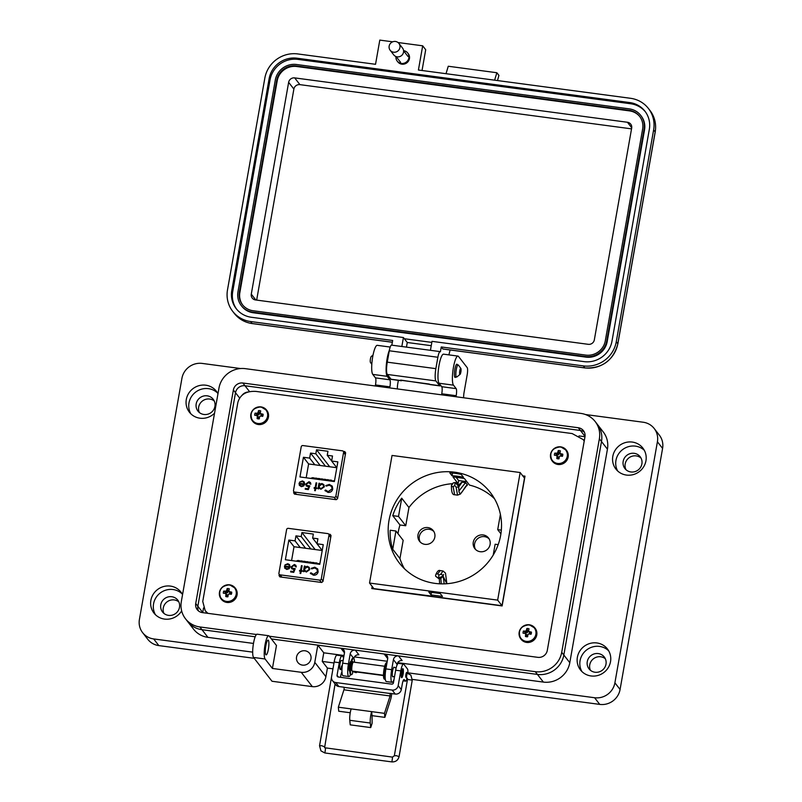 <?xml version="1.0" encoding="UTF-8"?>
<svg xmlns="http://www.w3.org/2000/svg" width="802" height="802" viewBox="0 0 802 802"><rect width="100%" height="100%" fill="white"/><g stroke="black" fill="none" stroke-linecap="round" stroke-linejoin="round"><path stroke-width="1.2" d="M280.65 576.207L280.51 576.979M584.207 441.11L583.194 439.596L572.157 433.561L255.948 391.406C246.214 390.885 240.179 394.564 237.853 402.444L202.756 601.45L205.192 610.673L207.187 613.249M584.237 440.96L583.194 439.596M295.246 493.43L295.106 494.202M462.995 478.253L456.127 477.34M293.843 491.626L293.632 492.809L294.524 494.132L336.259 499.696L337.562 498.664L345.632 452.899L344.75 451.576L343.336 451.386M345.632 452.899L344.75 451.576L345.532 452.589L344.128 452.398M294.635 492.639L294.424 493.821L293.632 492.809L294.524 494.132M205.192 610.673L207.898 613.34M279.246 574.402L279.036 575.585L279.928 576.909L321.662 582.473L322.965 581.44L331.036 535.676L330.153 534.353L328.74 534.162M331.036 535.676L330.153 534.353L330.935 535.365L329.532 535.175M280.038 575.415L279.828 576.598L279.036 575.585L279.928 576.909M372.168 586.442L371.797 588.568L502.122 605.941L524.999 476.157L522.744 475.857M524.849 477.05L523.536 476.879M372.96 587.455L372.74 588.688M343.577 452.458A1.484 1.424 142.2 0 0 342.394 450.824L302.905 445.561A1.484 1.424 142.2 0 0 301.211 446.804L293.512 490.443A1.484 1.424 -37.8 0 0 294.705 492.067L334.193 497.33A1.484 1.424 -37.8 0 0 335.888 496.087L343.577 452.458L345.321 454.694M299.377 485.37L299.046 483.275L304.038 483.937L303.667 482.353L302.364 481.621L299.557 482.122L302.394 480.929L304.148 481.852L304.7 484.167L303.727 485.932L301.372 486.674L299.316 485.28L299.116 483.365L304.038 483.937M315.868 487.806L316.84 487.937L316.72 488.618L315.747 488.488L315.346 490.734L314.665 490.644L315.056 488.398L314.083 488.268L314.204 487.586L315.176 487.716L316.038 482.854L316.72 482.944L315.868 487.806L316.83 488.017M325.592 490.002L328.148 491.636L332.088 488.869L331.527 486.453L329.231 485.21L326.284 486.112L325.762 485.581L329.361 484.428L332.279 486.172L332.76 489.009C332.088 491.446 330.484 492.578 327.968 492.418L324.92 490.383L325.893 490.433M325.281 490.954L324.92 490.383L325.652 490.092L328.208 491.726L332.158 488.949L331.557 486.493M303.437 457.28L309.662 458.102L310.544 453.07L315.818 453.782L316.529 449.772L327.948 451.285L327.236 455.295L332.509 456.007L331.627 461.03L337.853 461.862L334.374 481.551L299.968 476.959L303.437 457.28L308.61 463.947L306.174 477.791M324.349 486.814L320.91 489.28L318.855 487.857L318.675 488.879L317.993 488.789L318.965 483.245L319.657 483.335L319.487 484.288L321.953 483.536L323.797 484.588L324.349 486.814M310.214 484.067L308.78 482.483L306.504 484.147L306.775 485.41L309.793 485.902L308.339 489.601L305.211 489.18L305.351 488.398L307.948 488.749L308.71 486.804L306.244 485.982L305.823 484.027L308.95 481.711L310.414 482.513L310.905 484.157L309.943 483.155M302.394 480.929L304.179 481.892M299.617 482.202L302.464 481.02M304.098 484.027L303.697 482.393M316.038 482.854L316.71 483.015M315.176 487.716L316.098 482.934M314.204 487.586L315.246 487.806M314.163 488.278L314.264 487.676M315.056 488.398L314.745 490.654M332.339 486.263L329.432 484.508L325.833 485.661M325.311 490.994L324.98 490.463M336.82 467.706L314.835 464.779L309.662 458.102M310.544 453.07L320.178 465.491M314.835 464.779L308.61 463.947M336.8 467.706L331.627 461.03M331.637 460.97L327.236 455.295M329.712 466.764L316.529 449.772M315.818 453.782L325.452 466.193M323.838 484.629L322.013 483.626L319.487 484.288M319.637 483.405L318.965 483.245M318.073 488.799L319.036 483.325M309.863 485.992L308.048 486.072M306.815 485.451L308.108 486.152M310.284 484.077L309.983 483.195M308.95 481.711L310.444 482.553M305.823 484.027L309.021 481.791M306.274 486.032L305.883 484.117M308.71 486.804L307.948 488.749M305.351 488.398L308.008 488.829M305.291 489.19L305.412 488.488M303.046 485.741L303.848 484.608L303.046 485.741L301.522 486.072L300.058 485.27L299.617 484.047L303.848 484.608M310.685 478.393L312.489 477.691L314.103 477.902L313.973 478.644M316.539 479.175L318.344 478.473L319.958 478.684L319.828 479.426M331.186 481.12L334.544 480.629L332.8 481.34M325.321 480.348L327.126 479.636L328.74 479.857L328.609 480.588M322.394 479.957L324.198 479.245L325.812 479.466L325.682 480.208M328.249 480.739L330.063 480.027L331.677 480.248L331.547 480.979M319.467 479.566L321.271 478.854L322.885 479.075L322.755 479.817M313.612 478.784L315.417 478.082L317.031 478.293L316.9 479.035M312.299 478.604L314.103 477.902M318.153 479.385L319.958 478.684M326.935 480.558L328.74 479.857M324.008 480.167L325.812 479.466M329.873 480.949L331.677 480.248M321.081 479.776L322.885 479.075M315.226 478.994L317.031 478.293M323.276 485.07L323.727 486.804L321.091 488.679L319.597 487.827M302.976 485.661L301.522 486.072M301.452 485.992L299.998 485.18M321.091 488.679L319.567 487.786L319.166 486.092L321.803 484.218L323.236 485.03L323.657 486.714L321.021 488.598M328.98 535.235A1.484 1.424 142.2 0 0 327.797 533.601L288.309 528.338A1.484 1.424 142.2 0 0 286.615 529.581L278.916 573.219A1.484 1.424 -37.8 0 0 280.109 574.844L319.597 580.107A1.484 1.424 -37.8 0 0 321.291 578.864L328.98 535.235L330.725 537.47M284.981 568.468L284.449 566.052L289.442 566.713L289.071 565.129L287.768 564.397L284.961 564.899L287.798 563.706L289.552 564.628L290.103 566.944L289.131 568.708L286.775 569.45L284.72 568.057L284.52 566.142L289.442 566.713M301.271 570.583L302.244 570.713L302.123 571.395L301.151 571.265L300.75 573.51L300.068 573.42L300.459 571.174L299.487 571.044L299.607 570.362L300.58 570.493L301.442 565.631L302.123 565.721L301.271 570.583L302.234 570.793M310.996 572.778L313.552 574.412L317.492 571.646L316.93 569.23L314.635 567.986L311.687 568.889L311.166 568.357L314.765 567.204L317.682 568.949L318.163 571.786C317.492 574.222 315.898 575.355 313.371 575.194L310.324 573.159L311.296 573.209M310.685 573.731L310.324 573.159L311.056 572.869L313.612 574.503L317.562 571.736L316.96 569.27M288.84 540.057L295.066 540.879L295.948 535.856L301.221 536.558L301.933 532.548L313.351 534.072L312.64 538.082L317.913 538.784L317.031 543.806L323.256 544.638L319.777 564.327L285.372 559.736L288.84 540.057L294.013 546.723L291.577 560.568M309.752 569.59L306.314 572.057L304.259 570.633L304.078 571.656L303.397 571.565L304.379 566.022L305.061 566.112L304.89 567.074L307.356 566.312L309.211 567.365L309.752 569.59M295.617 566.844L294.184 565.26L291.908 566.924L292.179 568.187L295.196 568.678L293.743 572.377L290.615 571.956L290.755 571.174L293.352 571.525L294.113 569.58L291.647 568.758L291.226 566.803L294.354 564.488L295.818 565.29L296.309 566.934L295.316 565.891M287.798 563.706L289.582 564.668M285.021 564.979L287.868 563.796M289.502 566.803L289.101 565.169M301.442 565.631L302.113 565.791M300.58 570.493L301.502 565.711M299.607 570.362L300.65 570.583M299.567 571.054L299.667 570.453M300.459 571.174L300.148 573.43M317.742 569.039L314.835 567.285L311.236 568.438M310.715 573.771L310.384 573.24M317.031 543.806L322.203 550.483L300.239 547.555L295.066 540.879M295.948 535.856L305.582 548.267M300.239 547.555L294.013 546.723M317.041 543.746L312.64 538.082M315.116 549.54L301.933 532.548M301.221 536.558L310.855 548.969M309.241 567.405L307.417 566.402L304.89 567.074M305.041 566.182L304.379 566.022M303.477 571.575L304.439 566.102M295.266 568.768L293.452 568.849M292.219 568.237L293.512 568.929M295.687 566.854L295.387 565.971M294.354 564.488L295.848 565.33M291.226 566.803L294.424 564.568M291.677 568.808L291.286 566.894M294.113 569.58L293.352 571.525M290.755 571.174L293.412 571.605M290.695 571.966L290.825 571.265M288.449 568.518L289.251 567.385L288.449 568.518L286.926 568.849L285.462 568.047L285.021 566.824L289.251 567.385M296.088 561.169L297.893 560.468L299.507 560.678L299.377 561.42M301.943 561.951L303.747 561.25L305.361 561.46L305.231 562.202M316.589 563.906L319.948 563.405M310.725 563.124L312.529 562.413L314.143 562.633L314.013 563.375M307.798 562.733L309.602 562.022L311.216 562.242L311.086 562.984M313.662 563.515L315.467 562.803L317.081 563.024L316.95 563.756M304.87 562.342L306.675 561.641L308.289 561.851L308.158 562.593M299.016 561.56L300.82 560.859L302.434 561.069L302.304 561.811M297.702 561.38L299.507 560.678M303.557 562.162L305.361 561.46M318.204 564.117L319.938 563.435M312.339 563.335L314.143 562.633M309.412 562.944L311.216 562.242M315.276 563.726L317.081 563.024M306.484 562.553L308.289 561.851M300.63 561.771L302.434 561.069M308.68 567.846L309.131 569.58L306.494 571.455L304.971 570.563L304.57 568.869L307.206 566.994L308.64 567.806L309.071 569.49L306.424 571.375L304.971 570.563M288.389 568.438L286.926 568.849M286.855 568.768L285.402 567.956M417.992 534.844A8.682 8.321 -37.8 0 0 428.388 544.107A8.682 8.321 -37.8 0 0 433.27 530.643A8.682 8.321 -37.8 0 0 417.992 534.844M433.872 531.536A8.682 8.321 -37.8 0 0 420.268 542.082M473.27 542.212A8.682 8.321 -37.8 0 0 483.666 551.475A8.682 8.321 -37.8 0 0 488.548 538.012A8.682 8.321 -37.8 0 0 473.27 542.212M489.15 538.904A8.682 8.321 -37.8 0 0 475.546 549.46M392.729 549.24L395.937 531.004L390.193 530.242A57.564 55.188 -37.8 0 0 392.729 549.24L399.947 558.553A57.564 55.188 -37.8 0 0 404.388 568.668M389.02 520.348A57.564 55.188 -37.8 0 0 399.366 563.064A57.564 55.188 -37.8 0 0 457.932 581.791A57.564 55.188 -37.8 0 0 500.679 535.235A57.564 55.188 -37.8 0 0 490.333 492.508A57.564 55.188 -37.8 0 0 431.777 473.781A57.564 55.188 -37.8 0 0 389.02 520.348M392.759 515.656L398.514 516.428L401.722 498.192A57.564 55.188 -37.8 0 0 392.759 515.656L399.987 524.979A57.564 55.188 -37.8 0 0 398.223 532.207A57.564 55.188 -37.8 0 0 397.982 533.651M369.542 583.044L497.661 600.127L520.167 472.528L392.038 455.446L369.542 583.044L373.872 588.638L432.268 596.197M494.513 498.764A57.564 55.188 -37.8 0 0 469.511 485.1L464.458 478.583A57.564 55.188 142.2 0 0 453.03 477.06L458.092 483.586A57.564 55.188 -37.8 0 0 457.491 483.566M452.178 483.706A57.564 55.188 -37.8 0 0 408.95 507.516L401.722 498.192M452.047 475.786L449.812 472.909A57.564 55.188 142.2 0 1 461.23 474.433L463.466 477.31A57.564 55.188 -37.8 0 0 452.047 475.786L452.528 473.06M458.874 491.035L465.541 482.654L467.436 484.829L466.884 485.731M458.092 483.586L458.624 480.558L466.834 481.651M399.987 524.979L405.742 525.741L408.95 507.516M399.947 558.553L403.165 540.327L395.937 531.004M497.661 600.127L502.002 605.721L524.498 478.122L520.167 472.528M428.809 592.016L440.228 593.53L442.463 596.417L431.045 594.894L428.809 592.016M432.228 596.417L502.002 605.721M456.047 477.23L458.624 480.558M398.514 516.428L405.742 525.741M498.172 544.638L495.135 544.237L493.23 555.044M500.398 514.393L497.711 529.651L500.909 533.791M497.711 529.651L501.34 530.132M431.045 594.894L431.486 592.367M437.802 573.851L438.864 575.104L440.739 574.242L443.025 570.984L440.097 570.593L437.802 573.851A2.266 1.724 -158.1 0 0 435.767 574.783L435.767 574.783A2.266 1.724 -158.1 0 0 435.687 575.044L435.767 574.783C437.23 571.275 438.674 569.881 440.097 570.593M443.025 570.984L445.481 573.139L446.864 583.716L442.955 576.016A2.266 1.724 -158.1 0 0 440.739 574.242M443.626 574.513L442.854 576.337A2.266 1.714 -158.3 0 0 442.925 576.087L442.955 576.016M442.925 576.087L438.413 578.122L435.666 576.297L435.586 575.425M439.285 578.553L439.646 583.806L439.265 578.553M462.052 482.243L458.714 486.974M465.541 482.654L462.604 482.263M466.152 486.263L460.398 494.072L457.541 495.135L456.097 487.135L454.674 485.431L453.16 486.744A2.266 1.043 -178.7 0 1 451.446 485.701L451.446 485.701A2.266 1.043 -178.7 0 1 451.456 485.631L453.24 482.884L455.416 482.603M467.436 484.829C464.619 485.501 458.724 502.563 458.714 486.593L458.724 486.493A2.266 1.033 1.4 0 0 458.724 486.423L458.724 486.423C458.584 484.238 457.451 482.954 455.346 482.553L453.24 482.884M456.097 487.135A2.266 1.043 1.3 0 0 458.714 486.593M458.724 486.493L455.265 482.573L454.674 485.431M391.697 693.58A7.429 1.534 -82.4 0 1 391.296 696.627A7.429 1.534 -82.4 0 1 390.494 699.986L384.86 717.369L372.048 715.665L372.118 723.284L370.724 727.584L350.223 724.858L349.782 720.296L370.283 723.033L370.724 727.584M384.86 717.369L384.469 713.349L390.103 695.966L390.143 693.379L395.266 694.061A5.283 5.063 -37.8 0 0 401.291 689.64L402.273 684.076A5.945 1.223 97.6 0 1 404.088 679.525A5.945 1.223 97.6 0 1 404.318 679.675L405.351 681.008A5.945 1.223 97.6 0 0 405.581 681.159A5.945 1.223 97.6 0 0 407.095 678.081M407.857 673.139A5.945 1.223 97.6 0 0 407.476 668.958L403.857 664.287A8.912 1.835 97.6 0 0 403.516 664.056L398.393 663.374A8.912 1.835 97.6 0 0 395.657 670.211L393.431 682.863A1.514 1.444 -37.8 0 1 391.707 684.126L338.264 676.998A1.514 1.444 142.2 0 1 337.051 675.344L339.286 662.693A8.912 1.835 -82.4 0 1 342.013 655.856L336.89 655.174A8.912 1.835 97.6 0 0 334.163 662.011L331.557 676.758A5.283 5.063 -37.8 0 0 332.509 680.677L335.617 684.677A5.283 5.063 -37.8 0 0 338.885 686.542L344.018 687.224L344.138 689.139L338.344 707.194L338.735 711.224L350.243 712.757M341.572 666.001A4.531 0.932 -82.4 0 1 340.188 669.469A4.531 0.932 -82.4 0 1 339.998 663.966A4.531 0.932 -82.4 0 1 341.381 660.487L343.096 660.718M402.825 675.404A4.531 0.932 -82.4 0 1 401.692 677.67A4.531 0.932 -82.4 0 1 401.501 672.166A4.531 0.932 -82.4 0 1 402.885 668.688A4.531 0.932 -82.4 0 1 403.386 671.184M406.033 677.419A2.526 0.521 -82.4 0 1 405.922 674.352A2.526 0.521 -82.4 0 1 406.694 672.407A2.526 0.521 -82.4 0 1 406.935 672.948M349.782 720.296A8.13 1.674 97.6 0 1 351.156 708.908L338.344 707.194M384.469 713.349L371.657 711.635L372.048 715.665M340.519 677.299L340.77 675.875A5.945 1.223 97.6 0 1 341.963 671.865M351.156 708.908L371.657 711.635A8.13 1.674 97.6 0 0 370.283 723.033M332.509 680.677A5.283 5.063 -37.8 0 0 335.787 682.542L392.158 690.061A5.283 5.063 -37.8 0 0 398.183 685.64L400.789 670.893L395.657 670.211M403.516 664.056A8.912 1.835 97.6 0 0 400.789 670.893M342.013 655.856A8.912 1.835 -82.4 0 1 342.354 656.086L343.627 657.72M269.272 636.217L535.295 671.685A23.178 22.225 -37.8 0 0 561.721 652.297L599.365 438.784A23.178 22.225 -37.8 0 0 595.204 421.581A23.178 22.225 -37.8 0 0 580.838 413.401L245.402 368.669A23.178 22.225 -37.8 0 0 218.976 388.058L181.322 601.57A23.178 22.225 -37.8 0 0 185.493 618.773A23.178 22.225 -37.8 0 0 199.858 626.953L256.45 634.502M195.728 603.495L233.382 389.983A8.321 7.98 142.2 0 1 242.866 383.015L578.302 427.747A8.321 7.98 142.2 0 1 584.959 436.859L547.305 650.372A8.321 7.98 142.2 0 1 537.821 657.339L202.385 612.608A8.321 7.98 142.2 0 1 195.728 603.495L197.853 606.232L235.497 392.709A8.321 7.98 142.2 0 1 244.991 385.752L580.427 430.484A8.321 7.98 142.2 0 1 584.367 432.168A8.311 7.97 142.2 0 0 580.427 430.484L244.991 385.762L242.866 383.015M595.204 421.581L603.274 431.977A23.178 22.225 142.2 0 1 607.435 449.18L601.49 441.511A23.178 22.225 -37.8 0 0 597.32 424.308A23.178 22.225 142.2 0 1 601.49 441.511L563.836 655.023L601.49 441.511L599.365 438.784M271.387 638.943L537.41 674.422A23.178 22.225 -37.8 0 0 563.836 655.033A23.178 22.225 142.2 0 1 537.42 674.422L398.514 655.896A4.461 4.271 -37.8 0 0 393.431 659.625L391.657 669.68L385.892 668.908L387.667 658.853A4.461 4.271 -37.8 0 0 384.108 653.971L355.286 650.131A4.461 4.271 -37.8 0 0 350.203 653.861L348.429 663.916L342.665 663.144L344.439 653.089A4.461 4.271 -37.8 0 0 340.88 648.206L317.823 645.139L314.785 662.352A11.89 11.398 142.2 0 1 301.231 672.297L272.419 668.457L265.071 658.983A11.89 2.456 -82.4 0 1 265.031 644.838A11.89 2.456 -82.4 0 1 268.67 635.715A11.89 2.456 -82.4 0 1 269.121 636.016L276.469 645.49L272.419 668.457M201.974 629.69L255.186 636.788L201.984 629.69A23.178 22.225 142.2 0 1 187.608 621.51A23.178 22.225 -37.8 0 0 201.974 629.69L199.858 626.953M202.716 612.648A8.311 7.97 142.2 0 1 202.736 612.517L197.853 606.232A8.311 7.97 142.2 0 0 198.455 610.923A8.321 7.98 142.2 0 1 197.853 606.232L235.507 392.709A8.311 7.97 142.2 0 1 244.991 385.762L249.552 391.637M460.057 374.384L456.819 376.98A6.145 1.263 -82.4 0 1 456.528 377.08A6.145 1.263 -82.4 0 1 456.278 369.612A6.145 1.263 -82.4 0 1 458.153 364.91A6.145 1.263 -82.4 0 1 458.403 365.08L460.849 368.429A3.068 0.632 -82.4 0 1 460.859 372.078A3.068 0.632 -82.4 0 1 460.057 374.384A3.068 0.632 -82.4 0 1 459.787 370.704A3.068 0.632 -82.4 0 1 460.849 368.429M373.03 355.065L371.256 356.489A3.068 0.632 97.6 0 0 370.454 358.785A3.068 0.632 97.6 0 0 370.454 362.434L371.807 364.278M384.679 666.261L353.461 662.101A4.531 0.932 97.6 0 0 352.068 665.58A4.531 0.932 97.6 0 0 352.258 671.084L383.486 675.244M402.143 672.557A3.018 0.622 -82.4 0 1 403.185 670.322A3.018 0.622 -82.4 0 1 403.195 673.911A3.018 0.622 -82.4 0 1 402.403 676.176A3.018 0.622 -82.4 0 1 402.143 672.557M354.464 662.231A8.281 1.714 97.6 0 0 353.542 658.322A8.281 1.714 97.6 0 0 350.755 666.312A8.281 1.714 97.6 0 0 351.356 674.753A8.281 1.714 97.6 0 0 352.569 673.289L352.639 671.134M351.767 669.49A3.318 0.682 -82.4 0 1 351.737 669.349L351.196 670.292A5.303 1.093 -82.4 0 1 351.196 668.186L351.727 666.823A3.318 0.682 -82.4 0 1 352.078 664.838L352.128 662.853A5.303 1.093 -82.4 0 1 352.74 661.54L352.86 662.743M351.737 669.349L351.156 669.279M353.542 658.322L352.9 658.241A8.281 1.714 97.6 0 0 350.113 666.221A8.281 1.714 97.6 0 0 350.715 674.662L351.356 674.753M352.659 663.244L352.228 662.572M385.231 674.622L384.89 674.783A5.303 1.093 -82.4 0 1 384.88 672.678L385.421 671.314A3.318 0.682 -82.4 0 1 385.772 669.329L385.822 667.354A5.303 1.093 -82.4 0 1 386.394 666.091M386.955 662.883A8.281 1.714 97.6 0 0 384.369 671.454A8.281 1.714 97.6 0 0 385.05 679.244A8.281 1.714 97.6 0 0 385.311 679.184M386.975 662.783L386.594 662.733A8.281 1.714 97.6 0 0 383.807 670.723A8.281 1.714 97.6 0 0 384.409 679.154L385.05 679.244M386.103 667.705L385.922 667.063M356.94 671.705A2.406 0.561 -72.3 0 1 356.138 672.657A2.406 0.561 -72.3 0 1 356.058 672.597A2.406 0.561 -72.3 0 1 356.008 671.585M395.967 56.531A6.637 6.356 -37.8 0 0 408.007 60.2A6.637 6.356 -37.8 0 0 403.586 50.636A6.637 6.356 -37.8 0 0 403.576 50.626M407.697 52.972L408.258 53.704A6.637 6.356 142.2 0 1 401.892 64.17A6.637 6.356 142.2 0 1 397.782 61.834L397.211 61.102M450.143 349.973L448.869 354.875M494.613 80.18L496.859 72.731L498.914 75.368L497.521 80.561M446.012 73.694L448.258 66.245L496.859 72.731M440.629 385.271A7.368 1.524 -82.4 0 1 439.897 385.892A7.368 1.524 -82.4 0 1 439.616 385.702L429.611 384.369A7.368 1.524 97.6 0 0 429.892 384.559L439.897 385.892M439.616 385.702L435.907 380.92A10.316 2.125 97.6 0 1 435.867 368.649L437.872 357.261A7.368 1.524 97.6 0 1 440.128 351.607A7.368 1.524 97.6 0 1 440.408 351.797L441.26 346.955L442.804 348.94A2.947 0.612 97.6 0 0 442.915 349.01A2.947 0.612 97.6 0 0 443.045 348.97M429.361 384.058L400.93 380.268A7.368 1.524 -82.4 0 1 400.649 380.078L429.611 384.369M422.042 70.496L425.702 49.724L422.684 45.814L418.413 70.015L630.522 98.295A28.882 27.699 142.2 0 1 648.427 108.491A28.882 27.699 142.2 0 1 653.62 129.934L655.164 131.919L617.811 343.717A28.882 27.699 142.2 0 1 584.879 367.887L583.335 365.902L441.26 346.955M401.862 380.389A7.368 1.524 -82.4 0 1 401.301 380.75A7.368 1.524 -82.4 0 1 401.02 380.559L391.015 379.226A7.368 1.524 97.6 0 0 391.296 379.406L401.301 380.75M440.128 351.607L391.536 345.131A7.368 1.524 97.6 0 0 389.281 350.775L387.266 362.163A10.316 2.125 97.6 0 0 387.306 374.444L391.015 379.226M392.699 41.824L379.797 40.1L375.536 64.3L297.773 53.934A28.882 27.699 -37.8 0 0 264.84 78.095L227.497 289.893A28.882 27.699 -37.8 0 0 232.69 311.336A28.882 27.699 -37.8 0 0 250.595 321.532L392.669 340.479L391.837 345.171M401.842 346.504L403.426 337.542L251.347 317.261A24.461 23.458 142.2 0 1 236.179 308.63A24.461 23.458 142.2 0 1 231.788 290.464L269.131 78.666A24.461 23.458 142.2 0 1 297.021 58.205L629.77 102.566A24.461 23.458 142.2 0 1 644.938 111.207A24.461 23.458 142.2 0 1 649.329 129.363L611.986 341.161A24.461 23.458 142.2 0 1 584.097 361.632L432.007 341.351L430.433 350.314M583.335 365.902A28.882 27.699 -37.8 0 0 616.277 341.732L653.62 129.934M422.684 45.814L398.033 42.526M236.65 309.211A24.461 23.458 142.2 0 1 232.71 291.657L270.053 79.859A24.461 23.458 142.2 0 1 297.953 59.388L630.693 103.759A24.461 23.458 142.2 0 1 645.389 111.809M403.426 337.542L404.348 338.725L431.827 342.394M406.464 347.116L407.276 342.504L404.348 338.725M431.245 345.692L407.276 342.504M640.738 115.408L641.199 116.009A18.566 17.804 142.2 0 1 644.537 129.794L607.194 341.592A18.566 17.804 142.2 0 1 586.021 357.131L253.272 312.76A18.566 17.804 142.2 0 1 241.763 306.204L241.302 305.612A18.566 17.804 142.2 0 1 237.963 291.828L275.307 80.02A18.566 17.804 142.2 0 1 296.479 64.491L629.229 108.861A18.566 17.804 142.2 0 1 640.738 115.408A18.566 17.804 142.2 0 1 644.076 129.192L606.733 341A18.566 17.804 142.2 0 1 585.56 356.529L252.81 312.158A18.566 17.804 142.2 0 1 241.302 305.612M239.397 292.018L276.74 80.21A17.093 16.391 142.2 0 1 296.229 65.914L628.979 110.285A17.093 16.391 142.2 0 1 639.575 116.31A17.093 16.391 142.2 0 1 642.643 129.002L605.299 340.81A17.093 16.391 142.2 0 1 585.811 355.106L253.061 310.735A17.093 16.391 142.2 0 1 242.465 304.7A17.093 16.391 142.2 0 1 239.397 292.018L239.858 292.61L277.201 80.812A17.093 16.391 142.2 0 1 296.69 66.506L629.44 110.876A17.093 16.391 142.2 0 1 639.806 116.611M242.705 305.001A17.093 16.391 142.2 0 1 239.858 292.61M251.287 294.133L288.64 82.335A5.303 5.083 142.2 0 1 294.685 77.894L627.435 122.265A5.303 5.083 142.2 0 1 631.675 128.069L594.332 339.878A5.303 5.083 142.2 0 1 588.277 344.319L255.527 299.948A5.303 5.083 142.2 0 1 251.287 294.133L255.828 299.988M256.66 300.098L293.873 89.082A5.303 5.083 142.2 0 1 299.918 84.641L631.535 128.861M398.935 43.438L402.534 48.08A5.554 5.323 142.2 0 1 397.201 56.842A5.554 5.323 142.2 0 1 393.752 54.887L390.153 50.245A5.554 5.323 142.2 0 1 395.486 41.473A5.554 5.323 142.2 0 1 399.195 49.493A5.554 5.323 142.2 0 1 390.153 50.245M163.939 613.42A9.654 9.263 142.2 0 1 178.826 601.881M160.771 604.798A9.654 9.263 -37.8 0 0 172.33 615.104A9.654 9.263 -37.8 0 0 177.763 600.127A9.654 9.263 -37.8 0 0 160.771 604.798M199.357 412.539A9.654 9.263 142.2 0 1 214.244 400.99M196.189 403.907A9.654 9.263 -37.8 0 0 207.748 414.213A9.654 9.263 -37.8 0 0 213.182 399.236A9.654 9.263 -37.8 0 0 196.189 403.907M590.432 670.292A9.654 9.263 142.2 0 1 605.33 658.743M587.264 661.67A9.654 9.263 -37.8 0 0 598.833 671.976A9.654 9.263 -37.8 0 0 604.267 656.998A9.654 9.263 -37.8 0 0 587.264 661.67M626.031 469.761A9.654 9.263 142.2 0 1 641.049 458.112M623.164 461.391A9.654 9.263 -37.8 0 0 634.723 471.696A9.654 9.263 -37.8 0 0 640.156 456.719A9.654 9.263 -37.8 0 0 623.164 461.391M265.803 645.841A7.429 1.534 97.6 0 0 266.114 654.863A7.429 1.534 97.6 0 0 268.389 649.169A7.429 1.534 97.6 0 0 268.079 640.136A7.429 1.534 97.6 0 0 265.803 645.841M268.67 635.715L257.141 634.182A11.89 2.456 97.6 0 0 253.502 643.294A11.89 2.456 97.6 0 0 253.542 657.45L272.008 681.259L312.359 686.632A11.89 11.398 -37.8 0 0 325.903 676.688L327.427 668.086L332.82 668.798M608.678 650.813A17.083 16.381 -37.8 0 0 591.665 647.224A17.083 16.381 -37.8 0 0 580.067 660.708A17.083 16.381 -37.8 0 0 581.911 671.565M610.522 661.67A17.083 16.381 142.2 0 1 597.841 675.484A17.083 16.381 142.2 0 1 580.458 669.931A17.083 16.381 142.2 0 1 577.38 657.249A17.083 16.381 142.2 0 1 590.072 643.425A17.083 16.381 142.2 0 1 607.455 648.988A17.083 16.381 142.2 0 1 610.522 661.67M644.287 450.263A17.083 16.381 -37.8 0 0 627.375 447.015A17.083 16.381 -37.8 0 0 615.956 460.428A17.083 16.381 -37.8 0 0 617.62 470.944M645.951 460.779A17.083 16.381 142.2 0 1 633.259 474.604A17.083 16.381 142.2 0 1 615.876 469.04A17.083 16.381 142.2 0 1 612.808 456.358A17.083 16.381 142.2 0 1 625.49 442.544A17.083 16.381 142.2 0 1 642.873 448.097A17.083 16.381 142.2 0 1 645.951 460.779M296.56 656.988A7.429 7.118 -37.8 0 0 305.452 664.918A7.429 7.118 -37.8 0 0 309.632 653.399A7.429 7.118 -37.8 0 0 296.56 656.988M396.82 665.62L397.05 664.297A4.461 4.271 142.2 0 1 402.133 660.567L398.514 655.896M217.593 393.05A17.083 16.381 -37.8 0 0 200.59 389.461A17.083 16.381 -37.8 0 0 188.981 402.945A17.083 16.381 -37.8 0 0 190.836 413.802M214.535 413.22A17.083 16.381 142.2 0 1 189.372 412.168A17.083 16.381 142.2 0 1 186.305 399.486A17.083 16.381 142.2 0 1 198.996 385.672A17.083 16.381 142.2 0 1 216.37 391.226A17.083 16.381 142.2 0 1 217.974 393.752M182.174 593.941A17.083 16.381 -37.8 0 0 165.162 590.352A17.083 16.381 -37.8 0 0 153.563 603.836A17.083 16.381 -37.8 0 0 155.418 614.693M181.663 610.923A17.083 16.381 142.2 0 1 153.954 613.059A17.083 16.381 142.2 0 1 150.876 600.377A17.083 16.381 142.2 0 1 163.568 586.563A17.083 16.381 142.2 0 1 180.951 592.117A17.083 16.381 142.2 0 1 182.545 594.633M455.736 376.97A6.687 1.383 -82.4 0 1 455.125 377.441A6.687 1.383 -82.4 0 1 454.844 369.311A6.687 1.383 -82.4 0 1 456.889 364.188A6.687 1.383 -82.4 0 1 457.361 364.8M349.792 671.043A4.902 1.013 -82.4 0 1 349.592 671.104A4.902 1.013 -82.4 0 1 349.391 665.139A4.902 1.013 -82.4 0 1 350.895 661.379A4.902 1.013 -82.4 0 1 351.065 661.49M393.251 676.547A4.902 1.013 -82.4 0 1 392.82 676.868A4.902 1.013 -82.4 0 1 392.639 676.748A4.902 1.013 -82.4 0 1 392.539 671.384A4.902 1.013 -82.4 0 1 394.113 667.144A4.902 1.013 -82.4 0 1 394.303 667.274A4.902 1.013 -82.4 0 1 394.454 667.565M412.338 679.404L599.756 704.397A17.824 17.093 -37.8 0 0 620.076 689.479L662.582 448.418A17.824 17.093 -37.8 0 0 659.384 435.185L654.211 428.519A17.824 17.093 142.2 0 1 657.409 441.752L614.903 682.813A17.824 17.093 142.2 0 1 594.583 697.73L406.895 672.698M356.79 671.996L383.486 675.555M406.935 678.682L407.486 678.753M252.67 652.136L153.673 638.933A17.824 17.093 142.2 0 1 142.616 632.648L147.789 639.314A17.824 17.093 -37.8 0 0 158.836 645.6L254.224 658.322M327.427 668.086L322.254 661.419L333.993 662.983M322.254 661.419L323.767 652.808L317.823 645.139M142.616 632.648A17.824 17.093 142.2 0 1 139.418 619.415L181.924 378.343A17.824 17.093 142.2 0 1 202.244 363.426L240.57 368.539M585.48 414.534L643.154 422.223A17.824 17.093 142.2 0 1 654.211 428.519M607.435 449.18L569.791 662.693A23.178 22.225 142.2 0 1 543.375 682.091L397.692 662.663M387.246 661.269L354.464 656.898M344.018 655.505L323.767 652.808M463.676 397.772A5.945 1.223 -82.4 0 1 464.057 392.469L467.195 374.674A5.945 1.223 97.6 0 0 467.175 367.597L458.533 356.469A14.857 3.068 97.6 0 0 457.972 356.088L443.546 354.163A14.857 3.068 97.6 0 0 438.754 367.015A14.857 3.068 97.6 0 0 439.055 383.236L441.742 386.704A5.945 1.223 -82.4 0 1 441.762 393.782L441.581 394.835M457.972 356.088A14.857 3.068 97.6 0 0 453.18 368.94A14.857 3.068 97.6 0 0 453.481 385.16L456.168 388.629A5.945 1.223 -82.4 0 1 456.188 395.707L456.007 396.749M201.984 629.69L207.939 637.359A23.178 22.225 142.2 0 1 193.563 629.179L187.608 621.51A23.178 22.225 142.2 0 1 187.608 621.5L185.493 618.773M390.203 347.055L377.271 345.331A14.857 3.068 97.6 0 0 372.479 358.173A14.857 3.068 97.6 0 0 372.77 374.404L375.466 377.872A5.945 1.223 -82.4 0 1 375.486 384.94L375.296 385.993M389.391 350.143A14.857 3.068 97.6 0 0 386.313 364.97A14.857 3.068 97.6 0 0 387.196 376.328L389.882 379.787A5.945 1.223 -82.4 0 1 389.912 386.865L389.722 387.917M207.939 637.359L253.472 643.435M397.391 388.94A5.945 1.223 -82.4 0 1 397.782 383.627L398.353 380.348M350.474 674.542A10.406 2.145 -82.4 0 1 348.87 676.557L343.106 675.785A10.406 2.145 -82.4 0 1 342.665 663.144M348.87 676.557A10.406 2.145 -82.4 0 1 348.429 663.916M353.832 658.502A4.461 4.271 142.2 0 1 358.905 654.803L355.286 650.131M394.043 679.364A10.406 2.145 -82.4 0 1 392.098 682.322L386.333 681.55A10.406 2.145 -82.4 0 1 385.892 668.908M392.098 682.322A10.406 2.145 -82.4 0 1 391.657 669.68M202.736 612.517L203.548 607.916M579.024 435.937L584.979 436.729M242.044 395.286A8.311 7.97 142.2 0 1 248.139 391.998M226.806 596.798A4.261 4.09 -37.8 0 0 227.918 596.798A12.932 1.574 -81.4 0 1 228.199 594.873A12.902 2.336 -59 0 1 228.62 594.182A12.902 2.256 -13.4 0 1 229.412 593.991A12.932 1.434 8.9 0 1 231.327 594.302A4.261 4.09 -37.8 0 0 231.708 592.127A12.932 3.589 -168.9 0 0 229.803 591.736A12.902 2.376 -146.6 0 0 229.121 591.315L228.961 590.573A12.932 1.574 -81.4 0 1 229.322 588.848A4.261 4.09 -37.8 0 0 227.136 588.558A12.932 3.739 96.6 0 0 226.695 590.272A12.902 4.491 119.9 0 0 226.254 590.934A12.902 4.411 167.8 0 0 225.492 591.154A12.932 3.589 -168.9 0 0 223.738 591.064A4.261 4.09 -37.8 0 0 223.347 593.229A12.932 1.434 8.9 0 1 225.091 593.41L225.743 593.791A12.902 2.566 74.1 0 0 225.933 594.573A12.932 3.739 96.6 0 0 225.743 596.508A4.261 4.09 -37.8 0 0 226.806 596.798M231.207 594.272A2.837 2.717 -37.8 0 0 231.207 594.242A2.837 2.717 -37.8 0 0 231.247 593.6L231.708 592.127M226.515 601.41A8.471 8.12 -37.8 0 0 236.179 594.322A8.471 8.12 -37.8 0 0 229.402 585.039A8.471 8.12 -37.8 0 0 219.738 592.127A8.471 8.12 -37.8 0 0 226.515 601.41M229.091 591.164A2.837 2.717 -37.8 0 0 228.289 591.134L227.136 588.558M231.247 593.6L229.703 592.969L229.121 591.315M230.635 593.52L229.803 591.736M228.289 591.134L227.588 592.688L225.903 592.889A2.837 2.717 -37.8 0 0 225.683 593.761M225.743 593.791L227.217 594.783L227.357 596.457A2.837 2.717 -37.8 0 0 227.948 596.608M227.357 596.457L225.743 596.508M227.457 595.846L225.933 594.573M225.903 592.889L223.738 591.064M226.515 592.969L225.492 591.154M227.588 592.688L226.254 590.934M228.189 591.746L226.695 590.272M258.184 418.865A4.261 4.09 -37.8 0 0 259.297 418.865A12.932 1.574 -81.4 0 1 259.577 416.94A12.902 2.336 -59 0 1 259.998 416.248A12.902 2.256 -13.4 0 1 260.78 416.058A12.932 1.434 8.9 0 1 262.705 416.368A4.261 4.09 -37.8 0 0 263.086 414.193A12.932 3.589 -168.9 0 0 261.181 413.802A12.902 2.376 -146.6 0 0 260.5 413.381L260.329 412.649A12.932 1.574 -81.4 0 1 260.7 410.925A4.261 4.09 -37.8 0 0 258.515 410.634A12.932 3.739 96.6 0 0 258.074 412.338A12.902 4.491 119.9 0 0 257.622 413A12.902 4.411 167.8 0 0 256.861 413.23A12.932 3.589 -168.9 0 0 255.106 413.13A4.261 4.09 -37.8 0 0 254.725 415.306A12.932 1.434 8.9 0 1 256.47 415.486L257.121 415.867A12.902 2.566 74.1 0 0 257.312 416.639A12.932 3.739 96.6 0 0 257.111 418.574A4.261 4.09 -37.8 0 0 258.184 418.865M262.575 416.348A2.837 2.717 -37.8 0 0 262.625 415.667L263.086 414.193M257.883 423.486A8.471 8.12 -37.8 0 0 267.547 416.388A8.471 8.12 -37.8 0 0 260.77 407.115A8.471 8.12 -37.8 0 0 251.116 414.203A8.471 8.12 -37.8 0 0 257.883 423.486M260.47 413.23A2.837 2.717 -37.8 0 0 259.668 413.2L258.515 410.634M262.625 415.667L261.071 415.035L260.5 413.381M262.003 415.586L261.181 413.802M259.668 413.2L258.966 414.754L257.272 414.955A2.837 2.717 -37.8 0 0 257.051 415.827M257.121 415.867L258.595 416.86L258.725 418.524A2.837 2.717 -37.8 0 0 259.327 418.684M258.725 418.524L257.111 418.574M258.835 417.912L257.312 416.639M257.272 414.955L255.106 413.13M257.883 415.035L256.861 413.23M258.966 414.754L257.622 413M259.557 413.812L258.074 412.338M526.513 636.758A4.261 4.09 -37.8 0 0 527.626 636.758A12.932 1.574 -81.4 0 1 527.906 634.833A12.902 2.336 -59 0 1 528.328 634.141A12.902 2.256 -13.4 0 1 529.109 633.951A12.932 1.434 8.9 0 1 531.034 634.262A4.261 4.09 -37.8 0 0 531.415 632.086A12.932 3.589 -168.9 0 0 529.51 631.695A12.902 2.376 -146.6 0 0 528.829 631.274L528.668 630.532A12.932 1.574 -81.4 0 1 529.029 628.818A4.261 4.09 -37.8 0 0 526.844 628.527A12.932 3.739 96.6 0 0 526.403 630.232A12.902 4.491 119.9 0 0 525.952 630.893A12.902 4.411 167.8 0 0 525.19 631.124A12.932 3.589 -168.9 0 0 523.435 631.024A4.261 4.09 -37.8 0 0 523.054 633.199A12.932 1.434 8.9 0 1 524.799 633.379L525.45 633.76A12.902 2.566 74.1 0 0 525.641 634.532A12.932 3.739 96.6 0 0 525.44 636.467A4.261 4.09 -37.8 0 0 526.513 636.758M530.904 634.242A2.837 2.717 -37.8 0 0 530.954 633.56L531.415 632.086M526.222 641.369A8.471 8.12 -37.8 0 0 535.876 634.282A8.471 8.12 -37.8 0 0 529.099 625.009A8.471 8.12 -37.8 0 0 519.445 632.096A8.471 8.12 -37.8 0 0 526.222 641.369M528.799 631.124A2.837 2.717 -37.8 0 0 527.997 631.094L526.844 628.527M530.954 633.56L529.41 632.928L528.829 631.274M530.333 633.48L529.51 631.695M527.997 631.094L527.295 632.648L525.601 632.848A2.837 2.717 -37.8 0 0 525.39 633.72M525.45 633.76L526.924 634.753L527.054 636.417A2.837 2.717 -37.8 0 0 527.656 636.577M527.054 636.417L525.44 636.467M527.165 635.806L525.641 634.532M525.601 632.848L523.435 631.024M526.222 632.928L525.19 631.124M527.295 632.648L525.952 630.893M527.886 631.705L526.403 630.232M557.881 458.834A4.261 4.09 -37.8 0 0 559.004 458.834A12.932 1.574 -81.4 0 1 559.285 456.909A12.902 2.336 -59 0 1 559.696 456.208A12.902 2.256 -13.4 0 1 560.488 456.017A12.932 1.434 8.9 0 1 562.402 456.328A4.261 4.09 -37.8 0 0 562.793 454.153A12.932 3.589 -168.9 0 0 560.879 453.762A12.902 2.376 -146.6 0 0 560.207 453.351L560.037 452.609A12.932 1.574 -81.4 0 1 560.397 450.884A4.261 4.09 -37.8 0 0 558.222 450.594A12.932 3.739 96.6 0 0 557.771 452.308A12.902 4.491 119.9 0 0 557.33 452.97A12.902 4.411 167.8 0 0 556.568 453.19A12.932 3.589 -168.9 0 0 554.814 453.09A4.261 4.09 -37.8 0 0 554.433 455.265A12.932 1.434 8.9 0 1 556.167 455.446L556.829 455.827A12.902 2.566 74.1 0 0 557.019 456.599A12.932 3.739 96.6 0 0 556.819 458.543A4.261 4.09 -37.8 0 0 557.881 458.834M562.282 456.308A2.837 2.717 -37.8 0 0 562.322 455.626L562.793 454.153M557.591 463.446A8.471 8.12 -37.8 0 0 567.255 456.358A8.471 8.12 -37.8 0 0 560.478 447.075A8.471 8.12 -37.8 0 0 550.814 454.163A8.471 8.12 -37.8 0 0 557.591 463.446M560.167 453.2A2.837 2.717 -37.8 0 0 559.375 453.16L558.222 450.594M562.322 455.626L560.778 455.005L560.207 453.351M561.711 455.546L560.879 453.762M559.375 453.16L558.673 454.724L556.979 454.914A2.837 2.717 -37.8 0 0 556.758 455.787M556.829 455.827L558.302 456.819L558.433 458.483A2.837 2.717 -37.8 0 0 559.024 458.644M558.433 458.483L556.819 458.543M558.543 457.872L557.019 456.599M556.979 454.914L554.814 453.09M557.591 455.005L556.568 453.19M558.673 454.724L557.33 452.97M559.265 453.772L557.771 452.308M296.509 494.393L294.705 492.067M334.193 497.33L335.998 499.656M337.622 498.333L335.888 496.087M281.913 577.169L280.109 574.844M319.597 580.107L321.401 582.432M323.026 581.109L321.291 578.864M444.178 583.856L443.165 575.595M440.809 578.252L441.27 583.866M442.854 576.337C441.491 578.252 440.077 578.974 438.614 578.513L438.864 575.104M453.16 486.744L454.614 494.744C452.398 494.964 451.346 491.947 451.446 485.701L451.526 485.04M344.128 687.374L390.253 693.519M390.103 695.966L343.978 689.81M339.286 662.693L334.163 662.011M338.344 677.008L337.051 675.344M338.885 686.542L335.787 682.542M395.266 694.061L392.158 690.061M401.291 689.64L398.183 685.64M403.155 680.718L405.351 681.008M561.721 652.297L569.791 662.693M535.295 671.685L537.41 674.422M233.382 389.983L239.628 398.023M578.302 427.747L585.019 436.418M352.9 662.392L352.329 662.322M319.577 745.85L321.492 745.659L324.239 746.642M324.93 752.928L325.542 748.236M391.937 761.87L392.559 757.168M399.035 756.627L396.298 755.634L394.394 755.825M332.88 669.249L319.547 745.75L320.94 750.872L324.83 752.968L391.847 761.9C395.677 762.04 398.093 760.256 399.105 756.547L412.248 680.166L407.536 679.444M407.055 673.008L406.413 677.71M333.111 667.936L332.73 669.469M435.907 380.92L387.306 374.444M435.867 368.649L387.266 362.163M437.872 357.261L389.281 350.775M442.804 348.94L584.879 367.887A2.947 0.612 -82.4 0 0 584.989 367.958C602.272 368.579 613.229 360.549 617.861 343.847A2.947 0.571 -170 0 0 617.811 343.717L616.277 341.732M655.114 132.16A2.947 0.571 -170 0 0 655.204 132.049A2.947 0.571 -170 0 0 655.164 131.919A28.882 27.699 142.2 0 0 649.971 110.475L648.427 108.491M250.595 321.532L252.129 323.517L392.358 342.213M629.77 102.566L630.693 103.759M297.021 58.205L297.953 59.388M269.131 78.666L270.053 79.859M231.788 290.464L232.71 291.657M234.224 313.321A28.882 27.699 -37.8 0 0 252.129 323.517A2.947 0.612 -82.4 0 0 252.239 323.587C244.841 322.504 238.836 319.076 234.224 313.321L232.69 311.336M252.369 323.547A2.947 0.612 -82.4 0 1 252.239 323.587L392.348 342.274M585.56 356.529L586.021 357.131M607.194 341.592L606.733 341M644.537 129.794L644.076 129.192M253.272 312.76L252.81 312.158M276.74 80.21L277.201 80.812M296.69 66.506L296.229 65.914M628.979 110.285L629.44 110.876M299.918 84.641L294.685 77.894M288.64 82.335L293.873 89.082M627.435 122.265L631.715 127.789M265.071 658.983L253.542 657.45M620.076 689.479L614.903 682.813M594.583 697.73L599.756 704.397M314.785 662.352L325.903 676.688M301.231 672.297L312.359 686.632M153.673 638.933L158.836 645.6M657.409 441.752L662.582 448.418M456.188 395.707L441.762 393.782M389.912 386.865L375.486 384.94M543.375 682.091L537.42 674.422M387.707 658.612L384.108 653.971M344.479 652.848L340.88 648.206M353.722 658.402L350.203 653.861M397.05 664.297L393.431 659.625M389.882 379.787L375.466 377.872M387.196 376.328L372.77 374.404M456.168 388.629L441.742 386.704M453.481 385.16L439.055 383.236M229.542 584.818A8.912 8.551 -37.8 0 0 221.081 598.914A8.912 8.551 -37.8 0 0 236.77 594.593A8.912 8.551 -37.8 0 0 229.643 584.828M237.071 594.984A8.912 8.551 -37.8 0 0 235.467 588.367C238.816 596.598 235.978 601.299 226.956 602.472L221.382 599.294A8.912 8.551 -37.8 0 0 237.071 594.984M268.149 416.669A8.912 8.551 -37.8 0 0 261.021 406.905A8.912 8.551 -37.8 0 0 252.45 420.98A8.912 8.551 -37.8 0 0 268.149 416.669M268.449 417.05A8.912 8.551 -37.8 0 0 266.845 410.434C270.184 418.674 267.347 423.376 258.324 424.539L252.75 421.361A8.912 8.551 -37.8 0 0 268.449 417.05M529.24 624.778A8.912 8.551 -37.8 0 0 520.789 638.873A8.912 8.551 -37.8 0 0 536.478 634.562A8.912 8.551 -37.8 0 0 529.35 624.798M536.779 634.943A8.912 8.551 -37.8 0 0 535.175 628.327C538.513 636.557 535.676 641.269 526.663 642.432L521.079 639.254A8.912 8.551 -37.8 0 0 536.779 634.943M567.856 456.629A8.912 8.551 -37.8 0 0 560.718 446.864A8.912 8.551 -37.8 0 0 552.157 460.939A8.912 8.551 -37.8 0 0 567.856 456.629M568.147 457.02A8.912 8.551 -37.8 0 0 566.543 450.393C569.891 458.634 567.054 463.335 558.032 464.508L552.458 461.33A8.912 8.551 -37.8 0 0 568.147 457.02M293.783 491.546L295.938 494.313M343.316 451.356L345.431 454.082M279.186 574.322L281.342 577.089M328.72 534.132L330.835 536.859M438.614 578.513L435.666 576.297M457.541 495.135L454.614 494.744M458.965 491.857L458.724 486.423M458.523 485.14L461.581 482.373M403.115 680.828L405.581 681.159M456.278 364.659L458.153 364.91M454.654 376.83L456.528 377.08M351.998 663.434L352.569 663.505M393.682 667.464L396.168 667.795M350.454 661.7L350.985 661.77M403.185 670.322L402.363 669.189M392.489 676.447L394.514 676.718M340.188 669.469L341.963 669.71M349.261 670.683L349.792 670.753M402.403 676.176L401.311 677.048M335.066 683.976L324.599 747.725L392.479 757.118L394.353 755.725L407.496 679.354L406.333 677.73M406.323 672.868L410.845 675.043L412.248 680.166M356.138 672.657L352.75 671.575M442.915 349.01L584.989 367.958M617.861 343.847L655.204 132.049C656.487 124.049 654.743 116.861 649.971 110.475M408.048 56.541L403.586 50.787M400.579 62.335L396.118 56.581M235.467 588.367L229.593 584.798C220.57 585.971 217.733 590.673 221.081 598.914L221.382 599.294M266.845 410.434L260.971 406.875C251.948 408.038 249.111 412.749 252.45 420.98L252.75 421.361M535.175 628.327L529.3 624.758C520.277 625.931 517.44 630.633 520.789 638.873L521.079 639.254M566.543 450.393L560.668 446.834C551.656 448.007 548.819 452.709 552.157 460.939L552.458 461.33"/></g></svg>
